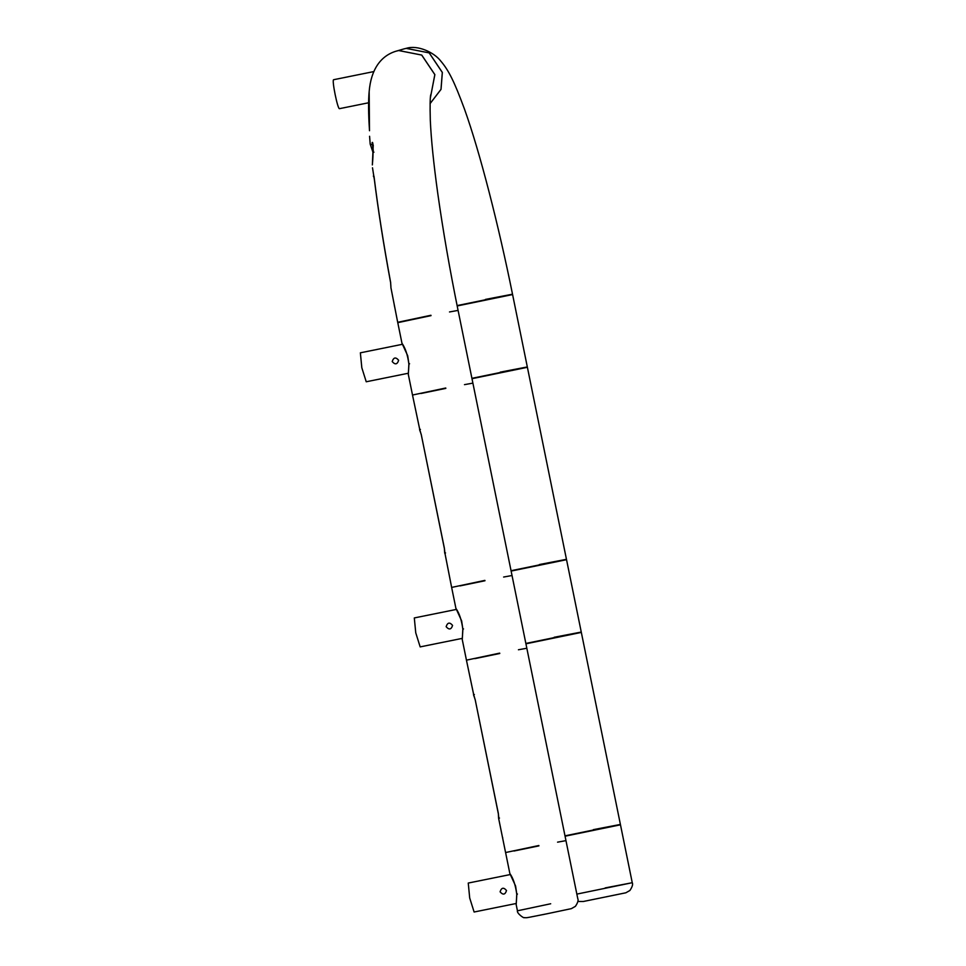 <?xml version="1.0" encoding="UTF-8"?>
<svg xmlns="http://www.w3.org/2000/svg" width="966" height="966" viewBox="0 0 966 966"><rect width="100%" height="100%" fill="white"/><g stroke="black" fill="none" stroke-linecap="round" stroke-linejoin="round"><path stroke-width="1.45" d="M516.822 894.444L516.194 904.671L516.762 894.323C515.566 885.267 513.272 878.323 509.855 873.505L515.578 885.991L516.822 894.444L517.462 894.033L516.822 894.444M538.919 845.878L513.984 851.022M557.563 842.159L565.967 840.637L577.753 898.537C578.61 900.131 577.825 902.739 575.398 906.35L571.353 908.644L547.07 913.764C526.023 917.905 526.905 917.978 524.441 917.591C524.14 918.811 516.52 913.112 517.438 910.805L550.692 903.765M499.494 818.057L498.637 818.311L498.649 817.284M538.847 845.516L505.58 852.543L498.613 818.299L498.323 813.36L475.163 699.553L473.509 694.783L474.366 694.53M498.722 817.031L498.323 813.36M473.883 695.677L473.509 694.783M498.263 813.372L475.163 699.541M499.772 653.487L474.849 658.643M502.755 837.8C501.716 832.209 501.716 832.209 502.755 837.8M470.708 680.269C469.669 674.679 469.669 674.679 470.708 680.269M518.428 649.768L526.832 648.246L565.895 840.275M511.05 570.713L566.293 559.362L539.402 564.53M500.328 372.502L527.231 367.334L471.988 378.696M471.927 378.406L475.405 377.658M518.984 368.795L527.388 367.273L566.45 559.302M510.253 874.556L468.256 883.057L469.693 897.969L474.113 912.013L516.17 903.5M500.086 891.823C501.475 887.549 503.612 887.114 506.51 890.519C505.182 894.77 503.032 895.204 500.086 891.823M431.029 315.628L397.775 322.668L401.965 343.232L407.7 355.742L408.944 364.194L408.316 374.422M397.775 322.668L406.288 320.748M408.328 374.482L412.506 395.034L445.761 388.006M449.504 311.958L458.089 310.4L472.821 382.765M455.94 608.375L461.639 620.872L462.883 629.313L462.255 639.552L462.823 629.204C461.639 620.172 459.333 613.229 455.916 608.387M484.98 580.747L460.045 585.903M462.267 639.613L466.445 660.164L499.7 653.125M503.624 577.04L512.028 575.519L526.76 647.884M525.854 643.453L581.097 632.09L554.194 637.27M558.131 561.186L566.535 559.664L581.254 632.03M539.475 564.893L566.366 559.725L511.123 571.075M511.074 570.797L514.552 570.049M456.314 609.437L414.305 617.938L415.754 632.851L420.174 646.894L462.231 638.381M446.147 626.692C447.536 622.43 449.673 621.995 452.571 625.4C451.243 629.639 449.093 630.073 446.147 626.692M471.915 378.334L527.158 366.971L500.255 372.139M485.536 299.774L512.427 294.594L457.184 305.956M457.123 305.667L460.613 304.918M504.192 296.055L512.584 294.533L527.315 366.911M396.253 51.138L398.729 50.534L421.744 55.062L434.869 74.611L430.401 97.735M430.075 103.628L441.003 89.343L442.307 72.45L429.182 52.901L406.167 48.372L403.716 48.976L406.215 48.36L429.218 52.889L442.343 72.438L441.027 89.355L430.075 103.64M402.375 344.307L360.366 352.819L361.815 367.732L366.235 381.775L408.292 373.25M392.208 361.574C393.597 357.311 395.734 356.877 398.632 360.27C397.304 364.52 395.154 364.955 392.208 361.574M373.806 71.581L333.656 79.707C331.567 79.466 337.786 110.015 339.537 108.651L368.601 102.77M372.357 164.872L373.238 145.069L370.195 144.055L372.912 152.085M373.299 150.768L372.212 142.787M372.393 142.727L372.103 142.702C373.407 139.973 373.407 154.657 372.333 164.92M369.495 130.241L369.169 91.528C368.275 100.693 368.384 113.686 369.495 130.531L369.519 130.736M390.916 287.107L390.626 282.7C383.599 244.784 378.056 209.465 374.011 176.742L373.987 176.247M390.662 282.615C383.49 243.806 377.947 208.415 374.023 176.464L374.023 176.899M373.468 175.74L373.516 176.621M390.904 287.566L397.69 322.306L430.945 315.266M430.413 97.675L434.833 74.623L421.707 55.074L398.692 50.546L396.169 51.162C380.87 55.726 371.004 69.335 369.169 91.528M394.321 305.389L394.611 306.814M445.555 552.926L444.698 553.18L444.71 552.166M444.698 553.18L444.384 548.241L421.224 434.422L419.57 429.665L420.427 429.411M444.783 551.912L444.384 548.229M419.944 430.558L419.57 429.665M444.324 548.253L421.224 434.41M464.477 384.649L472.893 383.128L511.956 575.156M445.833 388.368L420.91 393.512M444.71 552.069L451.641 587.425L484.896 580.385M448.816 572.681C447.777 567.09 447.777 567.09 448.816 572.681M457.111 305.594L512.354 294.232L485.463 299.412M572.923 633.913L581.327 632.392L620.401 824.421M554.267 637.62L581.17 632.452L525.927 643.815M564.989 835.844L620.232 824.481L593.341 829.649M525.866 643.525L529.344 642.776M611.828 826.353L620.474 824.783L632.247 882.683C633.104 884.276 632.319 886.885 629.892 890.495L625.859 892.789L583.247 901.507L577.837 901.471M593.414 830.023L620.305 824.843L565.074 836.206M565.013 835.916L568.72 835.119M409.584 363.784L408.944 364.194L409.584 363.784M463.523 628.914L462.883 629.313L463.523 628.914M373.951 152.157L372.876 152.097L373.951 152.157M576.847 894.105L632.09 882.743L605.187 887.911M505.665 852.906L509.843 873.481M516.206 904.731L517.438 910.805M498.613 818.299L498.649 817.188M466.518 660.527L473.92 695.749M474.065 695.906L475.103 699.553M408.316 374.41L408.884 364.085C407.7 355.041 405.394 348.11 401.977 343.268M451.714 587.787L455.904 608.351M396.277 51.138L403.716 48.976M370.183 144.115L373.154 152.749M390.892 286.322L390.626 282.7M372.502 167.782L374.373 179.688M458.005 310.026C449.842 269.997 443.104 231.2 437.791 193.623C433.625 163.592 431.138 139.14 430.305 120.267C429.906 105.04 430.087 96.431 430.848 94.451M369.58 136.266L370.183 144.055M412.579 395.396L419.981 430.619M420.125 430.776L421.164 434.434M512.511 294.171C498.673 225.73 480.017 152.254 464.405 108.892C454.443 81.893 448.743 70.409 440.882 61.196C434.048 52.2 417.614 44.822 406.432 48.3L403.812 48.94"/></g></svg>
